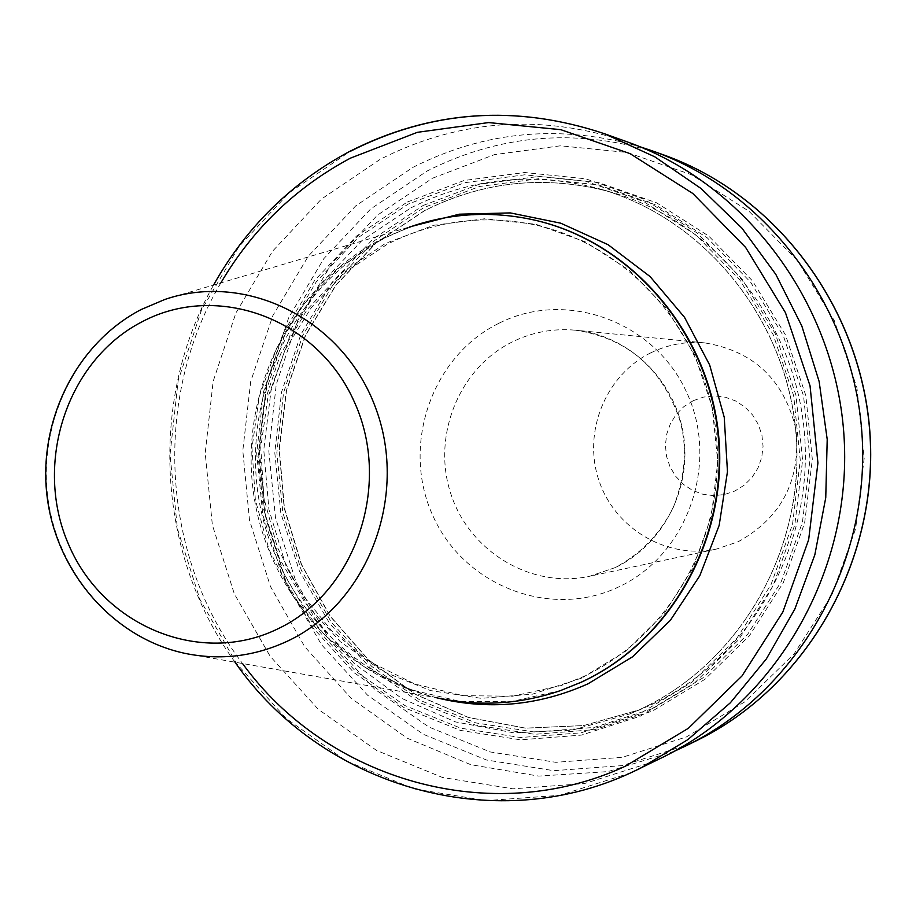 <?xml version="1.0" encoding="UTF-8"?>
<svg xmlns="http://www.w3.org/2000/svg" width="916" height="916" viewBox="0 0 916 916"><rect width="100%" height="100%" fill="white"/><g stroke="black" fill="none" stroke-linecap="round" stroke-linejoin="round"><path stroke-width="0.69" stroke-dasharray="4.58 3.44" d="M693.24 400.681L703.557 397.075L714.434 395.895L725.3 397.212L735.628 400.979L744.88 407.013L752.597 414.994L758.368 424.543L761.929 435.169L763.062 446.332L761.734 457.462L758.001 467.996L752.047 477.408L744.204 485.205L734.85 491.022L724.476 494.548L713.598 495.636L702.755 494.205L692.496 490.369L683.336 484.301L675.722 476.331L670.02 466.828L666.527 456.294L665.405 445.233L666.711 434.195L670.375 423.73L676.226 414.364L683.977 406.544L693.24 400.681M651.127 352.671C668.13 344.45 686.061 341.199 704.908 342.916C753.788 351.068 784.153 379.911 795.993 429.444C800.973 480.19 781.68 517.632 738.101 541.78L716.621 549.016C667.169 559.813 614.602 528.646 598.801 480.099C582.542 431.711 605.728 374.724 651.127 352.671M674.6 751.143L607.835 771.615L538.745 776.104L470.79 764.688L407.254 738.227L351.08 698.244L304.81 646.822L270.449 586.48L249.484 520.082L242.809 450.683L250.709 381.445L272.876 315.562L308.383 256.079L355.74 205.86L412.853 167.399C485.194 130.782 560.981 123.923 640.25 146.846M423.089 205.493L479.16 184.276L538.745 176.456L598.915 182.662L656.589 202.802L708.721 236.065L752.494 280.869L785.481 334.958L805.805 395.506L812.32 459.26L804.66 522.796L783.295 582.69L749.437 635.75L705.022 679.248L652.501 711.034L594.713 729.628L534.669 734.311L475.393 725.071L419.803 702.606L370.499 668.199L329.783 623.647L299.44 571.149L280.846 513.235L274.789 452.619L281.544 392.105L300.837 334.535L331.844 282.62L373.213 238.87L423.089 205.493M407.173 202.093L464.091 180.498L524.616 172.517L585.725 178.803L644.314 199.276L697.294 233.099L741.777 278.67L775.302 333.687L795.958 395.277L802.588 460.153L794.813 524.788L773.093 585.713L738.685 639.677L693.561 683.909L640.204 716.209L581.5 735.09L520.506 739.819L460.324 730.395L403.876 707.53L353.839 672.527L312.493 627.22L281.704 573.84L262.823 514.964L256.675 453.34L263.522 391.842L283.101 333.31L314.566 280.525L356.542 236.042L407.173 202.093M662.726 757.303L653.257 761.757L584.328 783.604L512.857 788.813L442.462 777.466L376.568 750.433L318.241 709.293L270.128 656.222L234.324 593.843L212.375 525.097L205.207 453.191L213.142 381.411L235.87 313.054L272.441 251.316L321.298 199.173L380.323 159.235C459.454 119.16 541.928 113.435 627.758 142.072M560.455 690.607L510.636 701.736L459.878 701.358L410.563 689.633L364.957 667.283L325.077 635.441L292.662 595.64L269.075 549.726L255.335 499.781L251.992 448.004L259.205 396.685L276.678 348.114L303.7 304.444L339.138 267.69L381.468 239.591C429.65 215.306 480.396 208.756 533.707 219.92M141.385 309.436C76.692 343.111 38.174 421.28 47.769 497.056C57.216 572.832 113.882 638.223 184.94 653.36L439.657 698.301C342.481 677.622 265.777 590.465 253.068 489.797C240.198 389.14 292.422 285.048 380.77 239.477L412.807 225.966L164.823 299.475M436.669 697.774C341.13 673.375 267.724 585.106 256.904 485.033C245.98 384.96 298.559 282.609 386.231 237.37L409.899 226.825M432.455 178.242L494.457 154.632L560.42 145.804L627.105 152.468L691.088 174.59L749.002 211.275L797.653 260.797L834.327 320.657L856.941 387.72L864.177 458.378L855.636 528.784L831.831 595.114L794.161 653.829L744.777 701.885L686.462 736.922L622.353 757.314L555.829 762.318L490.243 751.944L428.803 726.995L374.369 688.912L329.439 639.7L296.005 581.774L275.51 517.918L268.823 451.096L276.266 384.399L297.528 320.898L331.729 263.579L377.369 215.214L432.455 178.242M663.699 154.93C581.74 127.564 502.895 132.923 427.154 170.994L370.637 208.997L323.817 258.656L288.758 317.497L266.957 382.67L259.331 451.119L266.178 519.681L287.2 585.221L321.493 644.669L367.579 695.21L423.41 734.334L486.465 759.994L553.791 770.688L622.09 765.616L687.939 744.708L696.973 740.449M614.934 567.702L589.595 576.267C531.257 588.999 469.427 551.672 450.832 493.827C431.688 436.165 458.847 368.312 512.25 341.943C532.253 332.107 553.379 328.203 575.603 330.218C628.193 335.199 674.302 379.029 683.267 433.566C692.473 488.045 663.104 545.18 614.934 567.702M498.499 323.497C431.207 356.748 401.048 446 432.753 515.445C463.462 585.37 549.783 619.697 618.334 587.087C687.355 555.531 720.079 463.427 686.622 392.311C654.184 320.692 565.298 289.216 498.499 323.497M649.032 705.755L640.124 709.625L583.664 725.575L525.475 728.163L468.42 717.503L415.188 694.282L368.266 659.806L329.737 615.815L301.307 564.428L284.178 508.059L279.094 449.275L286.284 390.754L305.463 335.176L335.817 285.105L376.041 242.912L424.383 210.691C483.637 180.933 545.741 174.704 610.697 192.005C714.789 221.26 796.222 321.837 804.614 435.512C813.259 549.165 747.696 661.054 649.032 705.755M651.562 708.95L594.244 727.407L534.681 732.056L475.885 722.919L420.73 700.637L371.827 666.516L331.42 622.319L301.318 570.244L282.861 512.788L276.85 452.641L283.559 392.609L302.704 335.496L333.47 283.994L374.518 240.599L423.994 207.497L479.618 186.463L538.734 178.723L598.411 184.883L655.604 204.875L707.312 237.874L750.719 282.323L783.42 335.966L803.572 396.01L810.03 459.237L802.439 522.246L781.256 581.637L747.685 634.273L703.648 677.416L651.562 708.95M410.883 207.875C470.904 177.67 533.822 171.338 599.659 188.868C705.148 218.512 787.726 320.554 796.244 435.913C805.015 551.249 738.536 664.776 638.532 710.072L629.51 713.988L572.294 730.144L513.338 732.754L455.527 721.911L401.62 698.347L354.091 663.367L315.07 618.735L286.261 566.626L268.915 509.456L263.774 449.848L271.044 390.502L290.464 334.145L321.195 283.365L361.923 240.576L410.883 207.875M639.242 714.091L581.019 732.823L520.528 737.529L460.817 728.197L404.826 705.526L355.179 670.81L314.154 625.868L283.605 572.912L264.873 514.506L258.77 453.374L265.56 392.346L284.99 334.294L316.215 281.922L357.87 237.794L408.089 204.131L464.572 182.719L524.593 174.819L585.21 181.07L643.318 201.394L695.851 234.943L739.968 280.136L773.207 334.706L793.691 395.792L800.263 460.118L792.558 524.215L771.02 584.637L736.911 638.166L692.153 682.042L639.242 714.091M581.878 678.012L532.562 694.145L481.232 698.347L430.474 690.572L382.796 671.382L340.466 641.853L305.452 603.518L279.346 558.291L263.316 508.346L258.094 456.054L263.911 403.864L280.514 354.24L307.192 309.539L342.733 271.96L385.533 243.37L433.589 225.29L484.587 218.775L535.986 224.306L585.198 241.79L629.624 270.472L666.871 308.99L694.923 355.397L712.213 407.288L717.778 461.904L711.308 516.326L693.172 567.668L664.409 613.205L626.624 650.612L581.878 678.012M220.882 282.861C152.079 398.781 161.021 556.149 242.522 663.516M630.643 772.886L559.71 795.328L486.19 800.618L413.814 788.848L346.076 760.91L286.147 718.465L236.717 663.745L199.94 599.442L177.395 528.624L170.021 454.542L178.151 380.598L201.463 310.169L239.007 246.541L289.193 192.772L349.832 151.575M534.91 224.867C483.236 214.241 434.047 220.676 387.353 244.194L346.053 271.571L311.44 307.421L285.002 350.026L267.873 397.464L260.751 447.603L263.923 498.201L277.25 547.047L300.185 591.954L331.729 630.906L370.556 662.108L414.971 684.069L463.015 695.656L512.491 696.229L561.096 685.569L582.404 677.027C670.111 636.838 727.098 534.99 716.197 433.486C705.583 331.947 628.742 245.087 534.91 224.867M704.908 342.916L575.603 330.218C627.071 338.038 661.73 367.785 679.603 419.471C687.572 446.39 685.523 475.622 673.432 507.155C660.047 534.097 640.467 554.306 614.67 567.783L589.595 576.267L716.621 549.016M424.577 210.68L376.27 242.889L336.058 285.059L305.715 335.119L286.536 390.697L279.334 449.218L284.407 508.014L301.524 564.405L329.955 615.792L368.461 659.783L415.349 694.259L468.534 717.468L525.555 728.14L583.698 725.552L640.124 709.625L629.51 713.988L638.532 710.072C738.445 664.821 804.946 551.295 796.176 435.913C787.645 320.497 705.045 218.466 599.659 188.868L610.697 192.005C545.81 174.716 483.762 180.944 424.577 210.68M235 662.199C156.819 554.581 148.071 400.819 213.565 285.025"/><path stroke-width="1.37" d="M640.25 146.846L652.73 151.014C768.135 192.005 854.937 308.6 862.185 437.356C869.57 566.099 796.542 691.775 686.531 745.59L674.6 751.143M349.832 151.575C431.15 110.183 515.971 104.229 604.308 133.679L627.758 142.072C746.895 184.391 836.64 305.062 844.151 438.375C851.8 571.687 776.31 701.759 662.726 757.303L630.643 772.886M533.707 219.92L534.005 219.989C629.887 241.217 707.919 330.207 718.465 433.772C729.308 537.291 671.062 641.108 581.362 682.18L560.455 690.607M412.807 225.966C452.218 212.981 492.407 210.943 533.41 219.851C629.349 241.091 707.438 330.149 717.984 433.795C728.838 537.383 670.558 641.28 580.801 682.386L560.168 690.71C520.448 704.198 480.282 706.728 439.657 698.301M409.899 226.825L459.225 214.195L510.292 212.913L560.718 223.183L608.087 244.698L650.051 276.54L684.504 317.291L709.671 364.992L724.247 417.318L727.464 471.683L719.163 525.383L699.801 575.729L670.398 620.269L632.475 656.864L587.969 683.828C538.711 705.812 488.274 710.461 436.669 697.774M277.663 628.937C355.477 592.503 392.38 485.045 354.377 402.01C317.52 318.379 217.115 281.819 142.14 321.745C66.593 360.469 33.056 464.057 68.757 544.848C103.336 626.166 200.386 666.596 277.663 628.937M141.385 309.436L164.823 299.475C246.782 271.193 344.061 320.073 375.892 408.616C408.708 496.758 367.511 603.621 287.727 641.017C254.556 656.497 220.298 660.608 184.94 653.36C113.378 638.12 56.632 572.718 47.174 497.102C37.567 421.509 76.074 343.397 141.156 309.528L164.823 299.475M242.522 663.516C327.31 780.569 491.732 828.282 625.216 766.268L688.408 728.266L741.949 676.008L782.825 612.048L808.656 539.73L817.919 462.935L810.042 385.842L785.459 312.688L745.624 247.423L692.817 193.494L630.048 153.625L560.741 129.671L488.606 122.572L417.341 132.328L350.439 158.147C295.799 187.402 252.621 228.966 220.882 282.861M213.565 285.025C246.118 227.202 291.38 182.719 349.34 151.587C430.829 110.138 515.822 104.172 604.308 133.679L654.814 156.831L701.129 188.57L741.868 228.095L775.795 274.342L801.821 325.981L819.144 381.525L827.205 439.348L825.751 497.697L814.828 554.856L794.825 609.106L766.36 658.902L730.35 702.79L687.927 739.578L640.376 768.295L630.62 772.886C491.755 837.373 320.554 785.596 235 662.199M696.973 740.449C805.427 687.401 877.368 563.649 870.097 436.909C862.952 310.158 777.455 195.348 663.699 154.93C777.604 195.417 863.067 310.238 870.2 436.898C877.459 563.558 805.565 687.321 696.973 740.449L686.531 745.59M652.73 151.014L663.699 154.93M533.41 219.851L534.005 219.989M560.168 690.71L560.752 690.504"/></g></svg>
